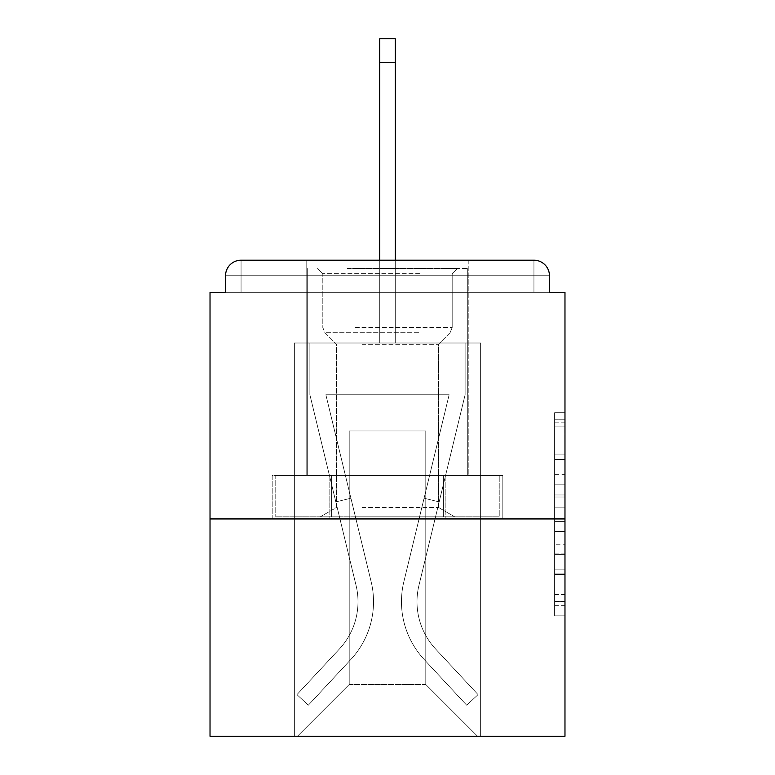 <?xml version="1.0" encoding="UTF-8"?>
<svg xmlns="http://www.w3.org/2000/svg" width="775" height="775" viewBox="0 0 775 775"><rect width="100%" height="100%" fill="white"/><g stroke="black" fill="none" stroke-linecap="round" stroke-linejoin="round"><path stroke-width="0.58" stroke-dasharray="3.88 2.91" d="M554.629 474.658L554.629 507.16L564.975 507.16L564.975 605.692L564.975 422.85L564.975 507.16L554.629 507.16L554.629 419.798L554.629 615.854L554.629 412.688L554.629 601.632L564.975 601.632L554.629 601.632L564.975 601.632L554.629 601.632L554.629 569.121L554.629 615.854L564.975 615.854L564.975 412.688L564.975 601.119L564.975 521.381L554.629 521.381L564.975 521.381L564.975 569.121L564.975 426.909L554.629 426.909L564.975 426.909L564.975 615.854L564.975 422.85L564.975 615.854L554.629 615.854L554.629 412.688L564.975 412.688L564.975 422.85L564.975 412.688L564.975 422.85L564.975 412.688L564.975 419.798L564.975 412.688L554.629 412.688L554.629 426.909L564.975 426.909L554.629 426.909L554.629 474.658L564.975 474.658M468.216 260.216L468.216 475.463L306.784 475.463L468.216 475.463L306.784 475.463L306.784 260.216L468.216 260.216L306.784 260.216L468.216 260.216L306.784 260.216L306.784 475.463L468.216 475.463L468.216 260.216L306.784 260.216M564.975 494.973L564.975 484.811L564.975 494.973L554.629 494.973L554.629 454.082L554.629 574.459L554.629 544.234L564.975 544.234L554.629 544.234L554.629 615.854L564.975 615.854L554.629 615.854L564.975 615.854L554.629 615.854L554.629 412.688L564.975 412.688L554.629 412.688L564.975 412.688L554.629 412.688L554.629 494.973L564.975 494.973M564.975 518.93L564.975 736.25L210.025 736.25L210.025 518.93L564.975 518.93L564.975 292.291L549.456 292.291L549.456 275.735L549.456 292.291L225.544 292.291L225.544 275.735L225.544 292.291L210.025 292.291L210.025 518.93L564.975 518.93L210.025 518.93M379.74 62.552L395.26 62.552L379.74 62.552L395.26 62.552L379.74 62.552L395.26 62.552L379.74 62.552L395.26 62.552L379.74 62.552L395.26 62.552L379.74 62.552L395.26 62.552L379.74 62.552L395.26 62.552L379.74 62.552L395.26 62.552L379.74 62.552L395.26 62.552L379.74 62.552L395.26 62.552L379.74 62.552L395.26 62.552L379.74 62.552L395.26 62.552L379.74 62.552L395.26 62.552L379.74 62.552L395.26 62.552L379.74 62.552L395.26 62.552L395.26 38.75L379.74 38.75L379.74 343.005L294.364 343.005L294.364 736.25L480.636 736.25L480.636 343.005L294.364 343.005L294.364 736.25L297.464 736.25L349.205 684.509L349.205 430.968L349.205 684.509L349.205 430.968L425.795 430.968L425.795 684.509L477.536 736.25L480.636 736.25L480.636 343.005L294.364 343.005L294.364 736.25L297.464 736.25L349.205 684.509L349.205 430.968L349.205 684.509L349.205 430.968L425.795 430.968L425.795 684.509L477.536 736.25L480.636 736.25L480.636 343.005L294.364 343.005L294.364 736.25L297.464 736.25L349.205 684.509L349.205 430.968L425.795 430.968L425.795 684.509L477.536 736.25L480.636 736.25L480.636 343.005L294.364 343.005L294.364 736.25L297.464 736.25L349.205 684.509L349.205 430.968L425.795 430.968L425.795 684.509L477.536 736.25L480.636 736.25L480.636 343.005L294.364 343.005L294.364 736.25L297.464 736.25L349.205 684.509L349.205 430.968L425.795 430.968L425.795 684.509L477.536 736.25L480.636 736.25L480.636 343.005L294.364 343.005L294.364 736.25L297.464 736.25L349.205 684.509L349.205 430.968L425.795 430.968L425.795 684.509L477.536 736.25L480.636 736.25L480.636 343.005L294.364 343.005L294.364 736.25L297.464 736.25L349.205 684.509L349.205 430.968L425.795 430.968L425.795 684.509L477.536 736.25L480.636 736.25L480.636 343.005L294.364 343.005L294.364 736.25L297.464 736.25L349.205 684.509L349.205 430.968L425.795 430.968L425.795 684.509L477.536 736.25L480.636 736.25L480.636 343.005L294.364 343.005L294.364 736.25L297.464 736.25L349.205 684.509L349.205 430.968L425.795 430.968L425.795 684.509L477.536 736.25L480.636 736.25L480.636 343.005L294.364 343.005L294.364 736.25L297.464 736.25L349.205 684.509L349.205 430.968L425.795 430.968L425.795 684.509L477.536 736.25L480.636 736.25L480.636 343.005L294.364 343.005L294.364 736.25L297.464 736.25L349.205 684.509L349.205 430.968L425.795 430.968L425.795 684.509L477.536 736.25L480.636 736.25L480.636 343.005L294.364 343.005L294.364 736.25L297.464 736.25L349.205 684.509L349.205 430.968L425.795 430.968L425.795 684.509L477.536 736.25L480.636 736.25L480.636 343.005L294.364 343.005L294.364 736.25L297.464 736.25L349.205 684.509L349.205 430.968L425.795 430.968L425.795 684.509L477.536 736.25L480.636 736.25L480.636 343.005L294.364 343.005L294.364 736.25L297.464 736.25L349.205 684.509L349.205 430.968L425.795 430.968L425.795 684.509L477.536 736.25L480.636 736.25L480.636 343.005L294.364 343.005L294.364 736.25L297.464 736.25L349.205 684.509L349.205 430.968L425.795 430.968L425.795 684.509L477.536 736.25L480.636 736.25L480.636 343.005L395.26 343.005L480.636 343.005L395.26 343.005L480.636 343.005L395.26 343.005L480.636 343.005L395.26 343.005L480.636 343.005L395.26 343.005L480.636 343.005L395.26 343.005L480.636 343.005L395.26 343.005L480.636 343.005L395.26 343.005L395.26 292.291L395.26 343.005L395.26 292.291L395.26 343.005L395.26 292.291L395.26 343.005L395.26 292.291L395.26 343.005L395.26 292.291L395.26 343.005L395.26 292.291L395.26 343.005L395.26 292.291L395.26 343.005L395.26 292.291L395.26 343.005L395.26 292.291L395.26 343.005L395.26 292.291L395.26 343.005L395.26 292.291L395.26 343.005L395.26 292.291L395.26 343.005L395.26 292.291L395.26 343.005L395.26 292.291L395.26 343.005L395.26 292.291L395.26 343.005L294.364 343.005L294.364 736.25L297.464 736.25L349.205 684.509L349.205 430.968L425.795 430.968L425.795 684.509L477.536 736.25L480.636 736.25L480.636 343.005L480.636 736.25L480.636 343.005L480.636 736.25L480.636 343.005L480.636 736.25L480.636 343.005L480.636 736.25L480.636 343.005L480.636 736.25L480.636 343.005L480.636 736.25L480.636 343.005L480.636 736.25L297.464 736.25L349.205 684.509L349.205 430.968L425.795 430.968L425.795 684.509L477.536 736.25L425.795 684.509L477.536 736.25L425.795 684.509L477.536 736.25L425.795 684.509L477.536 736.25L425.795 684.509L477.536 736.25L425.795 684.509L477.536 736.25L425.795 684.509L477.536 736.25L425.795 684.509L349.205 684.509L349.205 430.968L425.795 430.968L425.795 684.509L477.536 736.25L425.795 684.509L425.795 430.968L349.205 430.968L425.795 430.968L425.795 684.509L425.795 430.968L349.205 430.968L349.205 684.509L349.205 430.968L425.795 430.968L425.795 684.509L425.795 430.968L349.205 430.968L349.205 684.509L349.205 430.968L425.795 430.968L425.795 684.509L425.795 430.968L349.205 430.968L349.205 684.509L349.205 430.968L425.795 430.968L425.795 684.509L425.795 430.968L349.205 430.968L349.205 684.509L349.205 430.968L425.795 430.968L425.795 684.509L425.795 430.968L349.205 430.968L349.205 684.509L425.795 684.509L425.795 430.968L349.205 430.968L425.795 430.968L425.795 684.509L425.795 430.968L349.205 430.968L349.205 684.509L297.464 736.25L349.205 684.509L297.464 736.25L349.205 684.509L297.464 736.25L349.205 684.509L297.464 736.25L349.205 684.509L297.464 736.25L349.205 684.509L297.464 736.25L349.205 684.509L297.464 736.25L349.205 684.509L297.464 736.25L294.364 736.25L297.464 736.25L294.364 736.25L297.464 736.25L294.364 736.25L297.464 736.25L294.364 736.25L297.464 736.25L294.364 736.25L297.464 736.25L294.364 736.25L297.464 736.25L294.364 736.25L294.364 343.005L294.364 736.25L294.364 343.005L294.364 736.25L294.364 343.005L294.364 736.25L294.364 343.005L294.364 736.25L294.364 343.005L294.364 736.25L294.364 343.005L294.364 736.25L294.364 343.005L395.26 343.005L395.26 38.75L395.26 343.005L395.26 38.75L395.26 343.005L379.74 343.005L395.26 343.005L395.26 38.75L395.26 343.005L395.26 38.75L395.26 343.005L379.74 343.005L395.26 343.005L395.26 38.75L395.26 343.005L395.26 38.75L395.26 343.005L379.74 343.005L395.26 343.005L395.26 38.75L395.26 343.005L395.26 38.75L395.26 343.005L379.74 343.005L395.26 343.005L395.26 38.75L395.26 343.005L395.26 38.75L395.26 343.005L379.74 343.005L395.26 343.005L395.26 38.75L395.26 343.005L395.26 38.75L395.26 343.005L379.74 343.005L395.26 343.005L395.26 38.75L395.26 343.005L395.26 38.75L395.26 343.005L379.74 343.005L379.74 292.291L395.26 292.291L379.74 292.291L379.74 343.005L379.74 292.291L395.26 292.291L379.74 292.291L395.26 292.291L379.74 292.291L395.26 292.291L379.74 292.291L395.26 292.291L379.74 292.291L395.26 292.291L379.74 292.291L395.26 292.291L379.74 292.291L395.26 292.291L379.74 292.291L395.26 292.291L379.74 292.291L395.26 292.291L379.74 292.291L395.26 292.291L379.74 292.291L395.26 292.291L379.74 292.291L395.26 292.291L379.74 292.291L395.26 292.291L379.74 292.291L395.26 292.291L379.74 292.291L379.74 343.005L379.74 38.75L379.74 260.216M549.456 292.291L549.456 275.735A15.519 15.519 0 0 0 533.936 260.216L241.064 260.216L533.936 260.216A15.519 15.519 0 0 1 549.456 275.735A15.519 15.519 0 0 0 533.936 260.216L241.064 260.216L533.936 260.216A15.519 15.519 0 0 1 549.456 275.735A15.519 15.519 0 0 0 533.936 260.216L241.064 260.216A15.519 15.519 0 0 0 225.544 275.735A15.519 15.519 0 0 1 241.064 260.216A15.519 15.519 0 0 0 225.544 275.735L225.544 292.291L549.456 292.291L225.544 292.291L549.456 292.291L225.544 292.291L549.456 292.291L225.544 292.291L549.456 292.291L225.544 292.291L549.456 292.291L225.544 292.291L549.456 292.291L225.544 292.291L549.456 292.291L225.544 292.291L549.456 292.291L225.544 292.291L549.456 292.291L225.544 292.291L549.456 292.291L225.544 292.291L549.456 292.291L225.544 292.291L549.456 292.291L225.544 292.291L549.456 292.291L549.456 275.735A15.519 15.519 0 0 0 533.936 260.216L241.064 260.216A15.519 15.519 0 0 0 225.544 275.735A15.519 15.519 0 0 1 241.064 260.216A15.519 15.519 0 0 0 225.544 275.735L225.544 292.291L241.064 292.291L225.544 292.291L225.544 275.735L225.544 292.291M533.936 292.291L241.064 292.291L533.936 292.291L533.936 275.735L241.064 275.735L241.064 292.291L241.064 275.735L533.936 275.735L533.936 292.291L533.936 275.735L241.064 275.735L241.064 292.291L241.064 275.735L533.936 275.735L533.936 292.291L533.936 275.735L241.064 275.735L241.064 292.291L241.064 275.735L533.936 275.735L533.936 292.291L533.936 275.735L241.064 275.735L241.064 292.291L241.064 275.735L533.936 275.735L533.936 292.291L533.936 275.735L241.064 275.735L241.064 292.291L241.064 275.735L533.936 275.735L533.936 292.291L533.936 275.735L241.064 275.735L241.064 292.291L241.064 275.735L533.936 275.735L533.936 292.291L533.936 275.735L241.064 275.735L241.064 292.291L241.064 275.735L533.936 275.735L533.936 292.291L533.936 275.735L241.064 275.735L241.064 292.291L241.064 275.735L533.936 275.735L533.936 292.291L533.936 275.735L241.064 275.735L241.064 292.291L241.064 275.735L533.936 275.735L533.936 292.291L533.936 275.735L241.064 275.735L241.064 292.291L241.064 275.735L533.936 275.735L533.936 292.291L533.936 275.735L241.064 275.735L241.064 292.291L241.064 275.735L533.936 275.735L533.936 292.291L533.936 275.735L241.064 275.735L241.064 292.291L241.064 275.735L533.936 275.735L533.936 292.291L533.936 275.735L241.064 275.735L241.064 292.291L241.064 275.735L533.936 275.735L533.936 292.291L533.936 275.735L241.064 275.735L241.064 292.291L241.064 275.735L533.936 275.735L533.936 292.291L533.936 275.735L241.064 275.735L241.064 292.291L241.064 275.735L533.936 275.735L533.936 292.291M241.064 260.216L533.936 260.216L241.064 260.216L533.936 260.216L241.064 260.216L533.936 260.216L241.064 260.216L533.936 260.216L241.064 260.216L533.936 260.216L533.936 275.735L549.456 275.735A15.519 15.519 0 0 0 533.936 260.216A15.519 15.519 0 0 1 549.456 275.735A15.519 15.519 0 0 0 533.936 260.216A15.519 15.519 0 0 1 549.456 275.735A15.519 15.519 0 0 0 533.936 260.216A15.519 15.519 0 0 1 549.456 275.735A15.519 15.519 0 0 0 533.936 260.216A15.519 15.519 0 0 1 549.456 275.735A15.519 15.519 0 0 0 533.936 260.216A15.519 15.519 0 0 1 549.456 275.735A15.519 15.519 0 0 0 533.936 260.216A15.519 15.519 0 0 1 549.456 275.735A15.519 15.519 0 0 0 533.936 260.216L241.064 260.216A15.519 15.519 0 0 0 225.544 275.735A15.519 15.519 0 0 1 241.064 260.216A15.519 15.519 0 0 0 225.544 275.735L241.064 275.735L241.064 260.216A15.519 15.519 0 0 0 225.544 275.735L241.064 275.735L241.064 260.216A15.519 15.519 0 0 0 225.544 275.735L241.064 275.735L241.064 260.216A15.519 15.519 0 0 0 225.544 275.735L241.064 275.735L241.064 260.216A15.519 15.519 0 0 0 225.544 275.735L241.064 275.735L241.064 260.216A15.519 15.519 0 0 0 225.544 275.735L241.064 275.735L241.064 260.216A15.519 15.519 0 0 0 225.544 275.735L241.064 275.735L241.064 260.216A15.519 15.519 0 0 0 225.544 275.735L241.064 275.735L241.064 260.216A15.519 15.519 0 0 0 225.544 275.735L241.064 275.735L241.064 260.216A15.519 15.519 0 0 0 225.544 275.735L241.064 275.735L241.064 260.216A15.519 15.519 0 0 0 225.544 275.735L241.064 275.735L241.064 260.216L241.064 275.735L225.544 275.735L241.064 275.735L241.064 260.216L241.064 275.735L225.544 275.735L241.064 275.735L241.064 260.216L241.064 275.735L225.544 275.735L241.064 275.735L241.064 260.216L241.064 275.735L225.544 275.735L241.064 275.735L241.064 260.216L241.064 275.735L225.544 275.735L241.064 275.735L241.064 260.216L241.064 275.735L225.544 275.735L241.064 275.735L241.064 260.216L241.064 275.735L225.544 275.735L241.064 275.735L241.064 260.216L241.064 275.735L225.544 275.735L241.064 275.735L241.064 260.216L241.064 275.735L225.544 275.735L241.064 275.735L241.064 260.216L241.064 275.735L225.544 275.735M272.19 518.93L502.81 518.93L272.19 518.93L272.19 475.463L502.81 475.463L329.84 475.463L329.84 518.93L329.84 475.463L445.16 475.463L445.16 518.93L445.16 475.463L502.81 475.463L502.81 518.93L502.81 475.463L272.19 475.463L272.19 518.93M554.629 507.16L564.975 507.16L554.629 507.16M554.629 419.798L554.629 412.688L554.629 419.798L564.975 419.798L554.629 419.798M554.629 573.946L554.629 531.543L554.629 573.946L564.975 573.946L554.629 573.946M554.629 531.543L554.629 521.381L564.975 521.381L554.629 521.381L554.629 531.543L564.975 531.543L554.629 531.543M554.629 454.082L554.629 426.909L554.629 454.082L564.975 454.082L554.629 454.082M554.629 412.688L564.975 412.688L554.629 412.688L554.629 422.85L554.629 412.688L564.975 412.688M554.629 615.854L564.975 615.854L554.629 615.854L554.629 605.692L554.629 615.854M445.16 475.463L445.16 518.93L445.16 475.463M329.84 475.463L329.84 518.93L329.84 475.463M403.853 581.744A84.862 84.862 0 0 0 424.187 659.506L466.686 705.202L478.049 694.632L466.686 705.202L424.187 659.506L466.686 705.202L478.049 694.632L466.686 705.202L424.187 659.506L466.686 705.202L478.049 694.632L466.686 705.202L424.187 659.506L466.686 705.202L478.049 694.632L466.686 705.202L424.187 659.506L466.686 705.202L478.049 694.632L466.686 705.202L424.187 659.506L466.686 705.202L478.049 694.632L466.686 705.202L424.187 659.506L466.686 705.202L478.049 694.632L466.686 705.202L424.187 659.506L466.686 705.202L478.049 694.632L466.686 705.202L424.187 659.506L466.686 705.202L478.049 694.632L466.686 705.202L424.187 659.506L466.686 705.202L478.049 694.632L466.686 705.202L424.187 659.506L466.686 705.202L478.049 694.632L466.686 705.202L424.187 659.506L466.686 705.202L478.049 694.632L466.686 705.202L424.187 659.506L466.686 705.202L478.049 694.632L466.686 705.202L424.187 659.506L466.686 705.202L478.049 694.632L466.686 705.202L424.187 659.506L466.686 705.202L478.049 694.632L466.686 705.202L424.187 659.506L466.686 705.202L478.049 694.632L466.686 705.202L424.187 659.506L466.686 705.202L478.049 694.632L466.686 705.202L424.187 659.506L466.686 705.202L478.049 694.632L466.686 705.202L424.187 659.506L466.686 705.202L478.049 694.632L466.686 705.202L424.187 659.506L466.686 705.202L478.049 694.632L466.686 705.202L424.187 659.506L466.686 705.202L478.049 694.632L466.686 705.202L424.187 659.506L466.686 705.202L478.049 694.632L466.686 705.202L424.187 659.506L466.686 705.202L478.049 694.632L466.686 705.202L424.187 659.506L466.686 705.202L478.049 694.632L466.686 705.202L424.187 659.506L466.686 705.202L478.049 694.632L466.686 705.202L424.187 659.506L466.686 705.202L478.049 694.632L466.686 705.202L424.187 659.506L466.686 705.202L478.049 694.632L466.686 705.202L424.187 659.506L466.686 705.202L478.049 694.632L466.686 705.202L424.187 659.506L466.686 705.202L478.049 694.632L466.686 705.202L424.187 659.506L466.686 705.202L478.049 694.632L466.686 705.202L424.187 659.506A84.862 84.862 0 0 1 401.469 601.72A84.862 84.862 0 0 0 424.187 659.506A84.862 84.862 0 0 1 401.469 601.72A84.862 84.862 0 0 0 424.187 659.506A84.862 84.862 0 0 1 401.469 601.72A84.862 84.862 0 0 0 424.187 659.506A84.862 84.862 0 0 1 401.469 601.72A84.862 84.862 0 0 0 424.187 659.506A84.862 84.862 0 0 1 401.469 601.72A84.862 84.862 0 0 0 424.187 659.506A84.862 84.862 0 0 1 401.469 601.72A84.862 84.862 0 0 0 424.187 659.506A84.862 84.862 0 0 1 401.469 601.72A84.862 84.862 0 0 0 424.187 659.506A84.862 84.862 0 0 1 401.469 601.72A84.862 84.862 0 0 0 424.187 659.506A84.862 84.862 0 0 1 401.469 601.72A84.862 84.862 0 0 0 424.187 659.506A84.862 84.862 0 0 1 401.469 601.72A84.862 84.862 0 0 0 424.187 659.506A84.862 84.862 0 0 1 401.469 601.72A84.862 84.862 0 0 0 424.187 659.506A84.862 84.862 0 0 1 401.469 601.72A84.862 84.862 0 0 0 424.187 659.506A84.862 84.862 0 0 1 401.469 601.72A84.862 84.862 0 0 0 424.187 659.506A84.862 84.862 0 0 1 401.469 601.72A84.862 84.862 0 0 0 424.187 659.506A84.862 84.862 0 0 1 401.469 601.72A84.862 84.862 0 0 0 424.187 659.506A84.862 84.862 0 0 1 401.469 601.72A84.862 84.862 0 0 0 424.187 659.506A84.862 84.862 0 0 1 401.469 601.72A84.862 84.862 0 0 0 424.187 659.506A84.862 84.862 0 0 1 401.469 601.72A84.862 84.862 0 0 0 424.187 659.506A84.862 84.862 0 0 1 401.469 601.72A84.862 84.862 0 0 0 424.187 659.506A84.862 84.862 0 0 1 401.469 601.72A84.862 84.862 0 0 0 424.187 659.506A84.862 84.862 0 0 1 401.469 601.72A84.862 84.862 0 0 0 424.187 659.506A84.862 84.862 0 0 1 401.469 601.72A84.862 84.862 0 0 0 424.187 659.506A84.862 84.862 0 0 1 401.469 601.72A84.862 84.862 0 0 0 424.187 659.506A84.862 84.862 0 0 1 401.469 601.72A84.862 84.862 0 0 0 424.187 659.506A84.862 84.862 0 0 1 401.469 601.72A84.862 84.862 0 0 0 424.187 659.506A84.862 84.862 0 0 1 401.469 601.72A84.862 84.862 0 0 0 424.187 659.506A84.862 84.862 0 0 1 401.469 601.72A84.862 84.862 0 0 0 424.187 659.506A84.862 84.862 0 0 1 401.469 601.72A84.862 84.862 0 0 0 424.187 659.506A84.862 84.862 0 0 1 401.469 601.72A84.862 84.862 0 0 0 424.187 659.506A84.862 84.862 0 0 1 403.853 581.744A84.862 84.862 0 0 0 401.469 601.72A84.862 84.862 0 0 1 403.853 581.744A84.862 84.862 0 0 0 401.469 601.72A84.862 84.862 0 0 1 403.853 581.744A84.862 84.862 0 0 0 401.469 601.72A84.862 84.862 0 0 1 403.853 581.744A84.862 84.862 0 0 0 401.469 601.72A84.862 84.862 0 0 1 403.853 581.744A84.862 84.862 0 0 0 401.469 601.72A84.862 84.862 0 0 1 403.853 581.744A84.862 84.862 0 0 0 401.469 601.72A84.862 84.862 0 0 1 403.853 581.744A84.862 84.862 0 0 0 401.469 601.72A84.862 84.862 0 0 1 403.853 581.744A84.862 84.862 0 0 0 401.469 601.72A84.862 84.862 0 0 1 403.853 581.744A84.862 84.862 0 0 0 401.469 601.72A84.862 84.862 0 0 1 403.853 581.744A84.862 84.862 0 0 0 401.469 601.72A84.862 84.862 0 0 1 403.853 581.744A84.862 84.862 0 0 0 401.469 601.72A84.862 84.862 0 0 1 403.853 581.744A84.862 84.862 0 0 0 401.469 601.72A84.862 84.862 0 0 1 403.853 581.744A84.862 84.862 0 0 0 401.469 601.72A84.862 84.862 0 0 1 403.853 581.744A84.862 84.862 0 0 0 401.469 601.72A84.862 84.862 0 0 1 403.853 581.744A84.862 84.862 0 0 0 401.469 601.72A84.862 84.862 0 0 1 403.853 581.744A84.862 84.862 0 0 0 401.469 601.72A84.862 84.862 0 0 1 403.853 581.744A84.862 84.862 0 0 0 401.469 601.72A84.862 84.862 0 0 1 403.853 581.744A84.862 84.862 0 0 0 401.469 601.72A84.862 84.862 0 0 1 403.853 581.744A84.862 84.862 0 0 0 401.469 601.72A84.862 84.862 0 0 1 403.853 581.744A84.862 84.862 0 0 0 401.469 601.72A84.862 84.862 0 0 1 403.853 581.744A84.862 84.862 0 0 0 401.469 601.72A84.862 84.862 0 0 1 403.853 581.744A84.862 84.862 0 0 0 401.469 601.72A84.862 84.862 0 0 1 403.853 581.744A84.862 84.862 0 0 0 401.469 601.72A84.862 84.862 0 0 1 403.853 581.744A84.862 84.862 0 0 0 401.469 601.72A84.862 84.862 0 0 1 403.853 581.744A84.862 84.862 0 0 0 401.469 601.72A84.862 84.862 0 0 1 403.853 581.744A84.862 84.862 0 0 0 401.469 601.72A84.862 84.862 0 0 1 403.853 581.744A84.862 84.862 0 0 0 401.469 601.72A84.862 84.862 0 0 1 403.853 581.744A84.862 84.862 0 0 0 401.469 601.72A84.862 84.862 0 0 1 403.853 581.744A84.862 84.862 0 0 0 401.469 601.72A84.862 84.862 0 0 1 403.853 581.744L449.142 394.746L403.853 581.744L424.08 498.228L439.163 501.88L418.946 585.396A69.333 69.333 0 0 0 435.55 648.937L478.049 694.632L435.55 648.937A69.333 69.333 0 0 1 416.998 601.72A69.333 69.333 0 0 0 435.55 648.937A69.333 69.333 0 0 1 416.998 601.72A69.333 69.333 0 0 0 435.55 648.937A69.333 69.333 0 0 1 416.998 601.72A69.333 69.333 0 0 0 435.55 648.937A69.333 69.333 0 0 1 416.998 601.72A69.333 69.333 0 0 0 435.55 648.937A69.333 69.333 0 0 1 416.998 601.72A69.333 69.333 0 0 0 435.55 648.937A69.333 69.333 0 0 1 416.998 601.72A69.333 69.333 0 0 0 435.55 648.937A69.333 69.333 0 0 1 416.998 601.72A69.333 69.333 0 0 0 435.55 648.937A69.333 69.333 0 0 1 416.998 601.72A69.333 69.333 0 0 0 435.55 648.937A69.333 69.333 0 0 1 416.998 601.72A69.333 69.333 0 0 0 435.55 648.937A69.333 69.333 0 0 1 416.998 601.72A69.333 69.333 0 0 0 435.55 648.937A69.333 69.333 0 0 1 416.998 601.72A69.333 69.333 0 0 0 435.55 648.937A69.333 69.333 0 0 1 416.998 601.72A69.333 69.333 0 0 0 435.55 648.937A69.333 69.333 0 0 1 416.998 601.72A69.333 69.333 0 0 0 435.55 648.937A69.333 69.333 0 0 1 416.998 601.72A69.333 69.333 0 0 0 435.55 648.937A69.333 69.333 0 0 1 416.998 601.72A69.333 69.333 0 0 0 435.55 648.937A69.333 69.333 0 0 1 416.998 601.72A69.333 69.333 0 0 0 435.55 648.937A69.333 69.333 0 0 1 416.998 601.72A69.333 69.333 0 0 0 435.55 648.937A69.333 69.333 0 0 1 416.998 601.72A69.333 69.333 0 0 0 435.55 648.937A69.333 69.333 0 0 1 416.998 601.72A69.333 69.333 0 0 0 435.55 648.937A69.333 69.333 0 0 1 416.998 601.72A69.333 69.333 0 0 0 435.55 648.937A69.333 69.333 0 0 1 416.998 601.72A69.333 69.333 0 0 0 435.55 648.937A69.333 69.333 0 0 1 416.998 601.72A69.333 69.333 0 0 0 435.55 648.937A69.333 69.333 0 0 1 416.998 601.72A69.333 69.333 0 0 0 435.55 648.937A69.333 69.333 0 0 1 416.998 601.72A69.333 69.333 0 0 0 435.55 648.937A69.333 69.333 0 0 1 416.998 601.72A69.333 69.333 0 0 0 435.55 648.937A69.333 69.333 0 0 1 416.998 601.72A69.333 69.333 0 0 0 435.55 648.937A69.333 69.333 0 0 1 416.998 601.72A69.333 69.333 0 0 0 435.55 648.937A69.333 69.333 0 0 1 416.998 601.72A69.333 69.333 0 0 0 435.55 648.937A69.333 69.333 0 0 1 416.998 601.72A69.333 69.333 0 0 0 435.55 648.937A69.333 69.333 0 0 1 418.946 585.396A69.333 69.333 0 0 0 416.998 601.72A69.333 69.333 0 0 1 418.946 585.396A69.333 69.333 0 0 0 416.998 601.72A69.333 69.333 0 0 1 418.946 585.396A69.333 69.333 0 0 0 416.998 601.72A69.333 69.333 0 0 1 418.946 585.396A69.333 69.333 0 0 0 416.998 601.72A69.333 69.333 0 0 1 418.946 585.396A69.333 69.333 0 0 0 416.998 601.72A69.333 69.333 0 0 1 418.946 585.396A69.333 69.333 0 0 0 416.998 601.72A69.333 69.333 0 0 1 418.946 585.396A69.333 69.333 0 0 0 416.998 601.72A69.333 69.333 0 0 1 418.946 585.396A69.333 69.333 0 0 0 416.998 601.72A69.333 69.333 0 0 1 418.946 585.396A69.333 69.333 0 0 0 416.998 601.72A69.333 69.333 0 0 1 418.946 585.396A69.333 69.333 0 0 0 416.998 601.72A69.333 69.333 0 0 1 418.946 585.396A69.333 69.333 0 0 0 416.998 601.72A69.333 69.333 0 0 1 418.946 585.396A69.333 69.333 0 0 0 416.998 601.72A69.333 69.333 0 0 1 418.946 585.396A69.333 69.333 0 0 0 416.998 601.72A69.333 69.333 0 0 1 418.946 585.396A69.333 69.333 0 0 0 416.998 601.72A69.333 69.333 0 0 1 418.946 585.396A69.333 69.333 0 0 0 416.998 601.72A69.333 69.333 0 0 1 418.946 585.396A69.333 69.333 0 0 0 416.998 601.72A69.333 69.333 0 0 1 418.946 585.396A69.333 69.333 0 0 0 416.998 601.72A69.333 69.333 0 0 1 418.946 585.396A69.333 69.333 0 0 0 416.998 601.72A69.333 69.333 0 0 1 418.946 585.396A69.333 69.333 0 0 0 416.998 601.72A69.333 69.333 0 0 1 418.946 585.396A69.333 69.333 0 0 0 416.998 601.72A69.333 69.333 0 0 1 418.946 585.396A69.333 69.333 0 0 0 416.998 601.72A69.333 69.333 0 0 1 418.946 585.396A69.333 69.333 0 0 0 416.998 601.72A69.333 69.333 0 0 1 418.946 585.396A69.333 69.333 0 0 0 416.998 601.72A69.333 69.333 0 0 1 418.946 585.396A69.333 69.333 0 0 0 416.998 601.72A69.333 69.333 0 0 1 418.946 585.396A69.333 69.333 0 0 0 416.998 601.72A69.333 69.333 0 0 1 418.946 585.396A69.333 69.333 0 0 0 416.998 601.72A69.333 69.333 0 0 1 418.946 585.396A69.333 69.333 0 0 0 416.998 601.72A69.333 69.333 0 0 1 418.946 585.396A69.333 69.333 0 0 0 416.998 601.72A69.333 69.333 0 0 1 418.946 585.396A69.333 69.333 0 0 0 416.998 601.72A69.333 69.333 0 0 1 418.946 585.396L465.116 394.746L418.946 585.396L465.116 394.746L465.116 343.005L309.884 343.005L465.116 343.005L309.884 343.005L465.116 343.005L309.884 343.005L465.116 343.005L309.884 343.005L465.116 343.005L309.884 343.005L465.116 343.005L309.884 343.005L465.116 343.005L309.884 343.005L465.116 343.005L309.884 343.005L465.116 343.005L309.884 343.005L465.116 343.005L309.884 343.005L465.116 343.005L309.884 343.005L465.116 343.005L309.884 343.005L465.116 343.005L309.884 343.005L465.116 343.005L309.884 343.005L465.116 343.005L309.884 343.005L465.116 343.005L465.116 394.746L418.946 585.396L465.116 394.746L465.116 343.005L465.116 394.746L418.946 585.396L465.116 394.746L465.116 343.005L465.116 394.746L418.946 585.396L465.116 394.746L465.116 343.005L465.116 394.746L418.946 585.396L465.116 394.746L465.116 343.005L465.116 394.746L418.946 585.396L465.116 394.746L465.116 343.005L465.116 394.746L418.946 585.396L465.116 394.746L465.116 343.005L465.116 394.746L418.946 585.396L465.116 394.746L465.116 343.005L465.116 394.746L418.946 585.396L465.116 394.746L465.116 343.005L465.116 394.746L418.946 585.396L465.116 394.746L465.116 343.005L465.116 394.746L418.946 585.396L465.116 394.746L465.116 343.005L465.116 394.746L418.946 585.396L465.116 394.746L465.116 343.005L465.116 394.746L418.946 585.396L465.116 394.746L465.116 343.005L465.116 394.746L418.946 585.396L465.116 394.746L465.116 343.005L465.116 394.746L418.946 585.396L439.163 501.88L424.08 498.228L403.853 581.744L449.142 394.746L325.858 394.746L371.147 581.744A84.862 84.862 0 0 1 350.813 659.506A84.862 84.862 0 0 0 371.147 581.744A84.862 84.862 0 0 1 350.813 659.506L308.314 705.202L350.813 659.506L308.314 705.202L296.951 694.632L308.314 705.202L296.951 694.632L308.314 705.202L350.813 659.506A84.862 84.862 0 0 0 371.147 581.744A84.862 84.862 0 0 1 350.813 659.506A84.862 84.862 0 0 0 371.147 581.744A84.862 84.862 0 0 1 350.813 659.506L308.314 705.202L350.813 659.506L308.314 705.202L296.951 694.632L308.314 705.202L296.951 694.632L308.314 705.202L350.813 659.506A84.862 84.862 0 0 0 371.147 581.744A84.862 84.862 0 0 1 350.813 659.506A84.862 84.862 0 0 0 371.147 581.744A84.862 84.862 0 0 1 350.813 659.506L308.314 705.202L350.813 659.506L308.314 705.202L296.951 694.632L308.314 705.202L296.951 694.632L308.314 705.202L350.813 659.506A84.862 84.862 0 0 0 371.147 581.744A84.862 84.862 0 0 1 350.813 659.506A84.862 84.862 0 0 0 371.147 581.744A84.862 84.862 0 0 1 350.813 659.506L308.314 705.202L350.813 659.506L308.314 705.202L296.951 694.632L308.314 705.202L296.951 694.632L308.314 705.202L350.813 659.506A84.862 84.862 0 0 0 371.147 581.744A84.862 84.862 0 0 1 350.813 659.506A84.862 84.862 0 0 0 371.147 581.744A84.862 84.862 0 0 1 350.813 659.506L308.314 705.202L350.813 659.506L308.314 705.202L296.951 694.632L308.314 705.202L296.951 694.632L308.314 705.202L350.813 659.506A84.862 84.862 0 0 0 371.147 581.744A84.862 84.862 0 0 1 350.813 659.506A84.862 84.862 0 0 0 371.147 581.744A84.862 84.862 0 0 1 350.813 659.506L308.314 705.202L350.813 659.506L308.314 705.202L296.951 694.632L308.314 705.202L296.951 694.632L308.314 705.202L350.813 659.506A84.862 84.862 0 0 0 371.147 581.744A84.862 84.862 0 0 1 350.813 659.506A84.862 84.862 0 0 0 371.147 581.744A84.862 84.862 0 0 1 350.813 659.506L308.314 705.202L350.813 659.506L308.314 705.202L296.951 694.632L308.314 705.202L296.951 694.632L308.314 705.202L350.813 659.506A84.862 84.862 0 0 0 371.147 581.744A84.862 84.862 0 0 1 350.813 659.506A84.862 84.862 0 0 0 371.147 581.744A84.862 84.862 0 0 1 350.813 659.506L308.314 705.202L350.813 659.506L308.314 705.202L296.951 694.632L308.314 705.202L296.951 694.632L308.314 705.202L350.813 659.506A84.862 84.862 0 0 0 371.147 581.744A84.862 84.862 0 0 1 350.813 659.506A84.862 84.862 0 0 0 371.147 581.744A84.862 84.862 0 0 1 350.813 659.506L308.314 705.202L350.813 659.506L308.314 705.202L296.951 694.632L308.314 705.202L296.951 694.632L308.314 705.202L350.813 659.506A84.862 84.862 0 0 0 371.147 581.744A84.862 84.862 0 0 1 350.813 659.506A84.862 84.862 0 0 0 371.147 581.744A84.862 84.862 0 0 1 350.813 659.506L308.314 705.202L350.813 659.506L308.314 705.202L296.951 694.632L308.314 705.202L296.951 694.632L308.314 705.202L350.813 659.506A84.862 84.862 0 0 0 371.147 581.744A84.862 84.862 0 0 1 350.813 659.506A84.862 84.862 0 0 0 371.147 581.744A84.862 84.862 0 0 1 350.813 659.506L308.314 705.202L350.813 659.506L308.314 705.202L296.951 694.632L308.314 705.202L296.951 694.632L308.314 705.202L350.813 659.506A84.862 84.862 0 0 0 371.147 581.744A84.862 84.862 0 0 1 350.813 659.506A84.862 84.862 0 0 0 371.147 581.744A84.862 84.862 0 0 1 350.813 659.506L308.314 705.202L350.813 659.506L308.314 705.202L296.951 694.632L308.314 705.202L296.951 694.632L308.314 705.202L350.813 659.506A84.862 84.862 0 0 0 371.147 581.744A84.862 84.862 0 0 1 350.813 659.506A84.862 84.862 0 0 0 371.147 581.744A84.862 84.862 0 0 1 350.813 659.506L308.314 705.202L350.813 659.506L308.314 705.202L296.951 694.632L308.314 705.202L296.951 694.632L308.314 705.202L350.813 659.506A84.862 84.862 0 0 0 371.147 581.744A84.862 84.862 0 0 1 350.813 659.506A84.862 84.862 0 0 0 371.147 581.744A84.862 84.862 0 0 1 350.813 659.506L308.314 705.202L350.813 659.506L308.314 705.202L296.951 694.632L308.314 705.202L296.951 694.632L308.314 705.202L350.813 659.506A84.862 84.862 0 0 0 371.147 581.744A84.862 84.862 0 0 1 350.813 659.506A84.862 84.862 0 0 0 371.147 581.744A84.862 84.862 0 0 1 350.813 659.506L308.314 705.202L350.813 659.506L308.314 705.202L296.951 694.632L308.314 705.202L296.951 694.632L308.314 705.202L350.813 659.506A84.862 84.862 0 0 0 371.147 581.744L325.858 394.746L449.142 394.746L403.853 581.744L424.08 498.228L439.163 501.88L424.08 498.228L403.853 581.744L449.142 394.746L325.858 394.746L371.147 581.744L350.92 498.228L335.837 501.88L356.054 585.396A69.333 69.333 0 0 1 339.45 648.937L296.951 694.632L339.45 648.937A69.333 69.333 0 0 0 356.054 585.396A69.333 69.333 0 0 1 339.45 648.937L296.951 694.632L339.45 648.937A69.333 69.333 0 0 0 356.054 585.396A69.333 69.333 0 0 1 339.45 648.937L296.951 694.632L339.45 648.937A69.333 69.333 0 0 0 356.054 585.396A69.333 69.333 0 0 1 339.45 648.937L296.951 694.632L339.45 648.937A69.333 69.333 0 0 0 356.054 585.396A69.333 69.333 0 0 1 339.45 648.937L296.951 694.632L339.45 648.937A69.333 69.333 0 0 0 356.054 585.396A69.333 69.333 0 0 1 339.45 648.937L296.951 694.632L339.45 648.937A69.333 69.333 0 0 0 356.054 585.396A69.333 69.333 0 0 1 339.45 648.937L296.951 694.632L339.45 648.937A69.333 69.333 0 0 0 356.054 585.396A69.333 69.333 0 0 1 339.45 648.937L296.951 694.632L339.45 648.937A69.333 69.333 0 0 0 356.054 585.396A69.333 69.333 0 0 1 339.45 648.937L296.951 694.632L339.45 648.937A69.333 69.333 0 0 0 356.054 585.396A69.333 69.333 0 0 1 339.45 648.937L296.951 694.632L339.45 648.937A69.333 69.333 0 0 0 356.054 585.396A69.333 69.333 0 0 1 339.45 648.937L296.951 694.632L339.45 648.937A69.333 69.333 0 0 0 356.054 585.396A69.333 69.333 0 0 1 339.45 648.937L296.951 694.632L339.45 648.937A69.333 69.333 0 0 0 356.054 585.396A69.333 69.333 0 0 1 339.45 648.937L296.951 694.632L339.45 648.937A69.333 69.333 0 0 0 356.054 585.396A69.333 69.333 0 0 1 339.45 648.937L296.951 694.632L339.45 648.937A69.333 69.333 0 0 0 356.054 585.396A69.333 69.333 0 0 1 339.45 648.937L296.951 694.632L339.45 648.937A69.333 69.333 0 0 0 356.054 585.396A69.333 69.333 0 0 1 339.45 648.937L296.951 694.632L339.45 648.937A69.333 69.333 0 0 0 356.054 585.396A69.333 69.333 0 0 1 339.45 648.937L296.951 694.632L339.45 648.937A69.333 69.333 0 0 0 356.054 585.396A69.333 69.333 0 0 1 339.45 648.937L296.951 694.632L339.45 648.937A69.333 69.333 0 0 0 356.054 585.396A69.333 69.333 0 0 1 339.45 648.937L296.951 694.632L339.45 648.937A69.333 69.333 0 0 0 356.054 585.396A69.333 69.333 0 0 1 339.45 648.937L296.951 694.632L339.45 648.937A69.333 69.333 0 0 0 356.054 585.396A69.333 69.333 0 0 1 339.45 648.937L296.951 694.632L339.45 648.937A69.333 69.333 0 0 0 356.054 585.396A69.333 69.333 0 0 1 339.45 648.937L296.951 694.632L339.45 648.937A69.333 69.333 0 0 0 356.054 585.396A69.333 69.333 0 0 1 339.45 648.937L296.951 694.632L339.45 648.937A69.333 69.333 0 0 0 356.054 585.396A69.333 69.333 0 0 1 339.45 648.937L296.951 694.632L339.45 648.937A69.333 69.333 0 0 0 356.054 585.396A69.333 69.333 0 0 1 339.45 648.937L296.951 694.632L339.45 648.937A69.333 69.333 0 0 0 356.054 585.396A69.333 69.333 0 0 1 339.45 648.937L296.951 694.632L339.45 648.937A69.333 69.333 0 0 0 356.054 585.396A69.333 69.333 0 0 1 339.45 648.937L296.951 694.632L339.45 648.937A69.333 69.333 0 0 0 356.054 585.396A69.333 69.333 0 0 1 339.45 648.937L296.951 694.632L339.45 648.937A69.333 69.333 0 0 0 356.054 585.396A69.333 69.333 0 0 1 339.45 648.937L296.951 694.632L339.45 648.937A69.333 69.333 0 0 0 356.054 585.396A69.333 69.333 0 0 1 339.45 648.937L296.951 694.632L339.45 648.937A69.333 69.333 0 0 0 356.054 585.396L309.884 394.746L356.054 585.396L309.884 394.746L309.884 343.005L309.884 394.746L356.054 585.396L309.884 394.746L309.884 343.005L309.884 394.746L356.054 585.396L309.884 394.746L309.884 343.005L309.884 394.746L356.054 585.396L309.884 394.746L309.884 343.005L309.884 394.746L356.054 585.396L309.884 394.746L309.884 343.005L309.884 394.746L356.054 585.396L309.884 394.746L309.884 343.005L309.884 394.746L356.054 585.396L309.884 394.746L309.884 343.005L309.884 394.746L356.054 585.396L309.884 394.746L309.884 343.005L309.884 394.746L356.054 585.396L309.884 394.746L309.884 343.005L309.884 394.746L356.054 585.396L309.884 394.746L309.884 343.005L309.884 394.746L356.054 585.396L309.884 394.746L309.884 343.005L309.884 394.746L356.054 585.396L309.884 394.746L309.884 343.005L309.884 394.746L356.054 585.396L309.884 394.746L309.884 343.005L309.884 394.746L356.054 585.396L335.837 501.88L350.92 498.228L371.147 581.744L325.858 394.746L449.142 394.746L403.853 581.744L424.08 498.228L439.163 501.88L424.08 498.228L403.853 581.744L449.142 394.746L325.858 394.746L371.147 581.744L350.92 498.228L335.837 501.88L350.92 498.228L371.147 581.744L325.858 394.746L449.142 394.746L403.853 581.744L424.08 498.228L439.163 501.88L424.08 498.228L403.853 581.744L449.142 394.746L325.858 394.746L371.147 581.744L350.92 498.228L335.837 501.88L350.92 498.228L371.147 581.744L325.858 394.746L449.142 394.746L403.853 581.744L424.08 498.228L439.163 501.88L424.08 498.228L403.853 581.744L449.142 394.746L325.858 394.746L371.147 581.744L350.92 498.228L335.837 501.88L350.92 498.228L371.147 581.744L325.858 394.746L449.142 394.746L403.853 581.744L424.08 498.228L439.163 501.88L424.08 498.228L403.853 581.744L449.142 394.746L325.858 394.746L371.147 581.744L350.92 498.228L335.837 501.88L350.92 498.228L371.147 581.744L325.858 394.746L449.142 394.746L403.853 581.744L424.08 498.228L439.163 501.88L424.08 498.228L403.853 581.744L449.142 394.746L325.858 394.746L371.147 581.744L350.92 498.228L335.837 501.88L350.92 498.228L371.147 581.744L325.858 394.746L449.142 394.746L403.853 581.744L424.08 498.228L439.163 501.88L424.08 498.228L403.853 581.744L449.142 394.746L325.858 394.746L371.147 581.744L350.92 498.228L335.837 501.88L350.92 498.228L371.147 581.744L325.858 394.746L449.142 394.746L403.853 581.744L424.08 498.228L439.163 501.88L424.08 498.228L403.853 581.744L449.142 394.746L325.858 394.746L371.147 581.744L350.92 498.228L335.837 501.88L350.92 498.228L371.147 581.744L325.858 394.746L449.142 394.746L403.853 581.744L424.08 498.228L439.163 501.88L424.08 498.228L403.853 581.744L449.142 394.746L325.858 394.746L371.147 581.744L350.92 498.228L335.837 501.88L350.92 498.228L371.147 581.744L325.858 394.746L449.142 394.746L403.853 581.744L424.08 498.228L439.163 501.88L424.08 498.228L403.853 581.744L449.142 394.746L325.858 394.746L371.147 581.744L350.92 498.228L335.837 501.88L350.92 498.228L371.147 581.744L325.858 394.746L449.142 394.746L403.853 581.744L424.08 498.228L439.163 501.88L424.08 498.228L403.853 581.744L449.142 394.746L325.858 394.746L371.147 581.744L350.92 498.228L335.837 501.88L350.92 498.228L371.147 581.744L325.858 394.746L449.142 394.746L403.853 581.744L424.08 498.228L439.163 501.88L424.08 498.228L403.853 581.744L449.142 394.746L325.858 394.746L371.147 581.744L350.92 498.228L335.837 501.88L350.92 498.228L371.147 581.744L325.858 394.746L449.142 394.746L403.853 581.744L424.08 498.228L439.163 501.88L424.08 498.228L403.853 581.744L449.142 394.746L325.858 394.746L371.147 581.744L350.92 498.228L335.837 501.88L350.92 498.228L371.147 581.744L325.858 394.746L449.142 394.746L403.853 581.744M352.577 268.489L457.357 268.489L352.577 268.489M419.837 273.662L322.817 273.662L419.837 273.662M353.865 516.857L454.77 516.857L353.865 516.857M362.032 507.422L438.427 507.422L362.032 507.422M362.032 344.332L438.427 344.332L362.032 344.332M347.403 268.489L467.703 268.489L347.403 268.489M347.403 475.463L467.703 475.463L347.403 475.463M499.226 475.463L275.774 475.463L499.226 475.463L499.226 516.857L275.774 516.857L499.226 516.857L275.774 516.857L499.226 516.857L499.226 475.463L443.368 475.463L443.368 516.857L443.368 475.463L331.632 475.463L331.632 516.857L331.632 475.463L275.774 475.463L275.774 516.857L275.774 475.463L499.226 475.463M443.368 475.463L443.368 516.857L443.368 475.463M331.632 475.463L331.632 516.857L331.632 475.463M309.884 394.746L309.884 343.005L309.884 394.746L356.054 585.396L309.884 394.746L309.884 343.005L309.884 394.746M350.92 498.228L335.837 501.88L350.92 498.228L371.147 581.744L325.858 394.746L371.147 581.744L350.92 498.228L335.837 501.88L350.92 498.228M449.142 394.746L325.858 394.746L449.142 394.746M465.116 394.746L465.116 343.005L465.116 394.746M424.08 498.228L439.163 501.88L424.08 498.228M395.26 260.216L395.26 62.552M549.456 275.735L533.936 275.735L533.936 260.216L533.936 275.735L549.456 275.735L533.936 275.735L533.936 260.216L533.936 275.735L549.456 275.735L533.936 275.735L533.936 260.216L533.936 275.735L549.456 275.735L533.936 275.735L533.936 260.216L533.936 275.735L549.456 275.735L533.936 275.735L533.936 260.216L533.936 275.735L549.456 275.735L533.936 275.735L533.936 260.216L533.936 275.735L549.456 275.735L533.936 275.735L533.936 260.216L533.936 275.735L549.456 275.735L533.936 275.735L533.936 260.216L533.936 275.735L549.456 275.735L533.936 275.735L533.936 260.216L533.936 275.735L549.456 275.735L533.936 275.735L533.936 260.216L533.936 275.735L549.456 275.735L533.936 275.735L533.936 260.216L533.936 275.735L549.456 275.735L533.936 275.735L533.936 260.216L533.936 275.735L549.456 275.735L533.936 275.735L533.936 260.216L533.936 275.735L549.456 275.735L533.936 275.735L533.936 260.216L533.936 275.735L549.456 275.735L533.936 275.735L533.936 260.216M554.629 569.121L564.975 569.121L554.629 569.121M554.629 553.883L564.975 553.883M554.629 459.42L564.975 459.42L554.629 459.42M554.629 422.85L564.975 422.85M554.629 605.692L564.975 605.692M554.629 594.522L564.975 594.522M554.629 434.019L564.975 434.019M554.629 497.007L564.975 497.007L554.629 497.007M554.629 554.396L564.975 554.396L554.629 554.396M554.629 574.459L564.975 574.459L554.629 574.459M554.629 484.811L564.975 484.811L554.629 484.811M355.163 327.583L452.183 327.583L355.163 327.583M418.781 332.707L324.938 332.707L418.781 332.707M554.629 601.119L564.975 601.119M554.629 601.632L564.975 601.632M554.629 426.909L564.975 426.909M395.26 38.75L379.74 38.75M322.817 273.662L317.643 268.489L322.817 273.662L322.817 327.583L324.938 332.707L336.573 344.332L336.573 507.422L320.23 516.857L336.573 507.422L336.573 344.332L324.938 332.707L322.817 327.583L322.817 273.662M467.703 268.489L467.703 475.463L467.703 268.489M307.297 268.489L307.297 475.463L307.297 268.489M452.183 327.583L452.183 273.662L457.357 268.489L452.183 273.662L452.183 327.583L450.062 332.707L438.427 344.332L438.427 507.422L454.77 516.857L438.427 507.422L438.427 344.332L450.062 332.707L452.183 327.583"/><path stroke-width="1.16" d="M549.456 292.291L549.456 275.735L549.456 292.291L564.975 292.291L564.975 736.25L210.025 736.25L210.025 292.291L225.544 292.291L225.544 275.735L225.544 292.291M564.975 518.93L210.025 518.93M549.456 275.735A15.519 15.519 0 0 0 533.936 260.216L241.064 260.216A15.519 15.519 0 0 0 225.544 275.735M533.936 260.216L468.216 260.216M306.784 260.216L241.064 260.216M395.26 62.552L379.74 62.552L379.74 38.75L395.26 38.75L395.26 260.216M379.74 62.552L379.74 260.216"/></g></svg>

